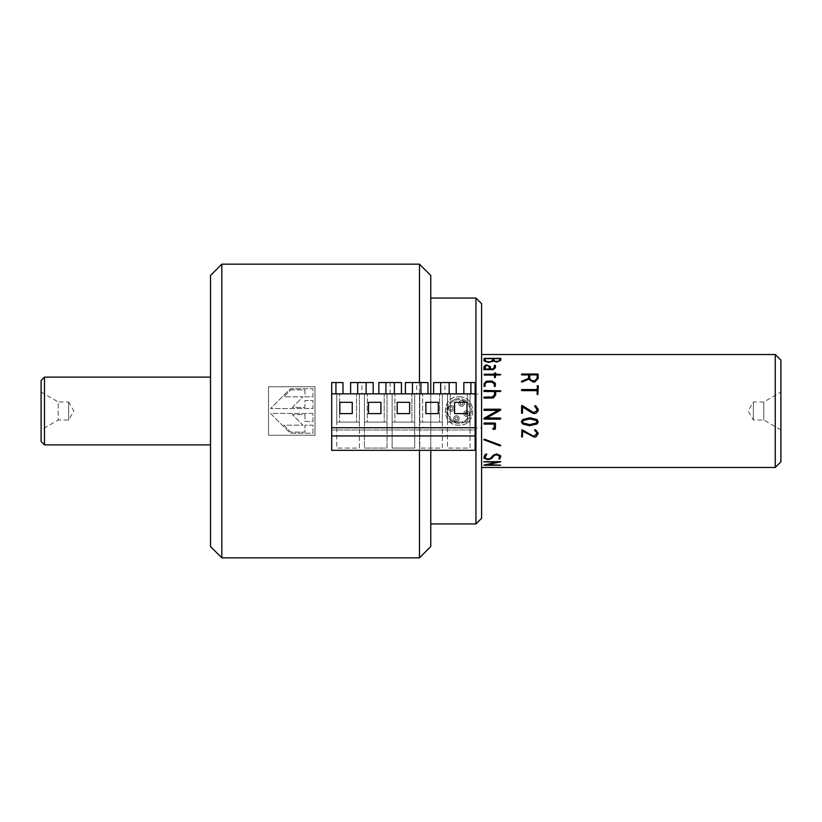 <?xml version="1.0" encoding="UTF-8"?>
<svg xmlns="http://www.w3.org/2000/svg" width="822" height="822" viewBox="0 0 822 822"><rect width="100%" height="100%" fill="white"/><g stroke="black" fill="none" stroke-linecap="round" stroke-linejoin="round"><path stroke-width="0.62" stroke-dasharray="4.11 3.08" d="M454.021 400.859A11.292 11.292 0 0 0 452.717 420.381A11.292 11.292 0 0 0 470.276 411.75A11.292 11.292 0 0 0 454.021 400.859A11.292 11.292 0 0 0 452.717 420.381A11.292 11.292 0 0 0 470.276 411.75A11.292 11.292 0 0 0 454.021 400.859M460.33 400.91A2.826 2.826 0 0 1 464.399 403.633A2.826 2.826 0 0 1 460.012 405.791A2.826 2.826 0 0 1 460.33 400.91A2.826 2.826 0 0 1 464.399 403.633A2.826 2.826 0 0 1 460.012 405.791A2.826 2.826 0 0 1 460.33 400.91A2.826 2.826 0 0 1 464.111 402.194A2.826 2.826 0 0 1 462.827 405.976A2.826 2.826 0 0 0 463.156 401.095A2.826 2.826 0 0 0 458.758 403.253A2.826 2.826 0 0 0 462.827 405.976A2.826 2.826 0 0 1 459.046 404.691A2.826 2.826 0 0 1 460.33 400.91M465.314 411.041A2.826 2.826 0 0 1 469.383 413.764A2.826 2.826 0 0 1 464.985 415.922A2.826 2.826 0 0 1 465.314 411.041A2.826 2.826 0 0 1 469.095 412.336A2.826 2.826 0 0 1 467.81 416.107A2.826 2.826 0 0 1 464.029 414.822A2.826 2.826 0 0 1 465.314 411.041M455.183 416.024A2.826 2.826 0 0 1 459.241 418.747A2.826 2.826 0 0 1 454.854 420.905A2.826 2.826 0 0 1 455.183 416.024A2.826 2.826 0 0 1 459.241 418.747A2.826 2.826 0 0 1 454.854 420.905A2.826 2.826 0 0 1 455.183 416.024A2.826 2.826 0 0 1 458.964 417.309A2.826 2.826 0 0 1 457.669 421.09A2.826 2.826 0 0 0 457.998 416.209A2.826 2.826 0 0 0 453.61 418.367A2.826 2.826 0 0 0 457.669 421.09A2.826 2.826 0 0 1 453.888 419.806A2.826 2.826 0 0 1 455.183 416.024M450.199 405.893A2.826 2.826 0 0 1 454.258 408.616A2.826 2.826 0 0 1 449.87 410.764A2.826 2.826 0 0 1 450.199 405.893A2.826 2.826 0 0 1 453.98 407.178A2.826 2.826 0 0 1 452.686 410.959A2.826 2.826 0 0 1 448.904 409.664A2.826 2.826 0 0 1 450.199 405.893M452.069 409.685A1.408 1.408 0 0 1 450.035 408.329A1.408 1.408 0 0 1 452.234 407.25A1.408 1.408 0 0 1 452.069 409.685A1.408 1.408 0 0 1 450.035 408.329A1.408 1.408 0 0 1 452.234 407.25A1.408 1.408 0 0 1 452.069 409.685A1.408 1.408 0 0 1 450.035 408.329A1.408 1.408 0 0 1 452.234 407.25A1.408 1.408 0 0 1 452.069 409.685A1.408 1.408 0 0 0 452.706 407.804A1.408 1.408 0 0 0 450.816 407.157A1.408 1.408 0 0 0 450.179 409.048A1.408 1.408 0 0 0 452.069 409.685M455.799 417.288A1.408 1.408 0 0 1 457.833 418.655A1.408 1.408 0 0 1 455.635 419.734A1.408 1.408 0 0 1 455.799 417.288A1.408 1.408 0 0 1 457.69 417.936A1.408 1.408 0 0 1 457.053 419.826A1.408 1.408 0 0 1 455.162 419.179A1.408 1.408 0 0 1 455.799 417.288M467.184 414.843A1.408 1.408 0 0 1 465.149 413.487A1.408 1.408 0 0 1 467.348 412.408A1.408 1.408 0 0 1 467.184 414.843A1.408 1.408 0 0 1 465.149 413.487A1.408 1.408 0 0 1 467.348 412.408A1.408 1.408 0 0 1 467.184 414.843A1.408 1.408 0 0 1 465.149 413.487A1.408 1.408 0 0 1 467.348 412.408A1.408 1.408 0 0 1 467.184 414.843A1.408 1.408 0 0 0 467.831 412.952A1.408 1.408 0 0 0 465.94 412.315A1.408 1.408 0 0 0 465.293 414.196A1.408 1.408 0 0 0 467.184 414.843M460.957 402.174A1.408 1.408 0 0 1 462.992 403.53A1.408 1.408 0 0 1 460.793 404.609A1.408 1.408 0 0 1 460.957 402.174A1.408 1.408 0 0 1 462.848 402.821A1.408 1.408 0 0 1 462.2 404.712A1.408 1.408 0 0 1 460.31 404.064A1.408 1.408 0 0 1 460.957 402.174M452.686 410.959A2.826 2.826 0 0 0 453.014 406.078A2.826 2.826 0 0 0 448.627 408.236A2.826 2.826 0 0 0 452.686 410.959A2.826 2.826 0 0 1 448.627 408.236A2.826 2.826 0 0 1 453.014 406.078A2.826 2.826 0 0 1 452.686 410.959M467.81 416.107A2.826 2.826 0 0 0 468.129 411.236A2.826 2.826 0 0 0 463.742 413.384A2.826 2.826 0 0 0 467.81 416.107A2.826 2.826 0 0 1 463.742 413.384A2.826 2.826 0 0 1 468.129 411.236A2.826 2.826 0 0 1 467.81 416.107M453.518 399.852A12.422 12.422 0 0 0 452.09 421.316A12.422 12.422 0 0 0 471.396 411.832A12.422 12.422 0 0 0 453.518 399.852A12.422 12.422 0 0 0 452.09 421.316A12.422 12.422 0 0 0 471.396 411.832A12.422 12.422 0 0 0 453.518 399.852M457.053 419.826A1.408 1.408 0 0 1 455.018 418.47A1.408 1.408 0 0 1 457.207 417.391A1.408 1.408 0 0 1 457.053 419.826A1.408 1.408 0 0 1 455.018 418.47A1.408 1.408 0 0 1 457.207 417.391A1.408 1.408 0 0 1 457.053 419.826M462.2 404.712A1.408 1.408 0 0 1 460.166 403.345A1.408 1.408 0 0 1 462.365 402.266A1.408 1.408 0 0 1 462.2 404.712A1.408 1.408 0 0 1 460.166 403.345A1.408 1.408 0 0 1 462.365 402.266A1.408 1.408 0 0 1 462.2 404.712M268.517 435.239L315.001 435.239L315.001 386.751L268.517 386.751L268.517 435.239L315.001 435.239L315.001 386.751L268.517 386.751L268.517 435.239M312.987 413.435L270.541 413.435L290.341 433.225L312.987 433.225L312.987 425.2L304.962 425.2L304.962 432.095L290.803 432.095L283.898 425.2L302.979 425.2L292.344 414.565L304.962 414.565L304.962 421.46L312.987 421.46L312.987 413.435L270.541 413.435L290.341 433.225L312.987 433.225L312.987 425.2L304.962 425.2L304.962 432.095L290.803 432.095L283.898 425.2L302.979 425.2L292.344 414.565L304.962 414.565L304.962 421.46L312.987 421.46L312.987 413.435M290.803 389.895L304.962 389.895L304.962 396.79L312.987 396.79L312.987 388.765L290.341 388.765L270.541 408.555L312.987 408.555L312.987 400.52L304.962 400.52L304.962 407.424L292.344 407.424L302.979 396.79L283.898 396.79L290.803 389.895L304.962 389.895L304.962 396.79L312.987 396.79L312.987 388.765L290.341 388.765L270.541 408.555L312.987 408.555L312.987 400.52L304.962 400.52L304.962 407.424L292.344 407.424L302.979 396.79L283.898 396.79L290.803 389.895M336.773 422.087L336.773 393.851L359.368 393.851L331.698 393.851L475.137 393.851L470.05 393.851L475.137 393.851L475.137 450.322L331.698 450.322L331.698 393.851L342.99 393.851L336.773 393.851L336.773 422.087L359.368 422.087L359.368 393.851L361.906 393.851L359.368 393.851L359.368 448.062L336.773 448.062L336.773 393.851L336.773 448.062L359.368 448.062L359.368 393.851L350.614 393.851L359.368 393.851L359.368 422.087L356.543 422.087L356.543 393.851L356.543 422.087L339.599 422.087L339.599 393.851L339.599 422.087L336.773 422.087M364.444 422.087L364.444 393.851L387.039 393.851L361.906 393.851L373.198 393.851L364.444 393.851L364.444 422.087L387.039 422.087L387.039 393.851L390.142 393.851L387.039 393.851L387.039 448.062L364.444 448.062L364.444 393.851L364.444 448.062L387.039 448.062L387.039 393.851L378.85 393.851L387.039 393.851L387.039 422.087L384.213 422.087L384.213 393.851L384.213 422.087L367.27 422.087L367.27 393.851L367.27 422.087L364.444 422.087M392.125 422.087L392.125 393.851L414.709 393.851L390.142 393.851L401.434 393.851L392.125 393.851L392.125 422.087L414.709 422.087L414.709 393.851L416.682 393.851L414.709 393.851L414.709 448.062L392.125 448.062L392.125 393.851L392.125 448.062L414.709 448.062L414.709 393.851L405.39 393.851L414.709 393.851L414.709 422.087L411.884 422.087L411.884 393.851L411.884 422.087L394.94 422.087L394.94 393.851L394.94 422.087L392.125 422.087M419.795 422.087L419.795 393.851L442.38 393.851L416.682 393.851L427.985 393.851L419.795 393.851L419.795 422.087L442.38 422.087L442.38 393.851L444.928 393.851L442.38 393.851L442.38 448.062L419.795 448.062L419.795 393.851L419.795 448.062L442.38 448.062L442.38 393.851L433.626 393.851L442.38 393.851L442.38 422.087L439.554 422.087L439.554 393.851L439.554 422.087L422.621 422.087L422.621 393.851L422.621 422.087L419.795 422.087M447.466 422.087L447.466 393.851L444.928 393.851L456.22 393.851L447.466 393.851L447.466 422.087L470.05 422.087L470.05 393.851L470.05 448.062L447.466 448.062L447.466 393.851L447.466 448.062L470.05 448.062L470.05 393.851L463.844 393.851L470.05 393.851L470.05 422.087L467.235 422.087L467.235 393.851L467.235 422.087L450.292 422.087L450.292 393.851L450.292 422.087L447.466 422.087M475.137 429.988L475.137 435.948L475.137 429.988L331.698 429.988L331.698 435.948L331.698 429.988L475.137 429.988M342.99 382.549L331.698 382.549L331.698 393.851M463.844 382.549L475.137 382.549L475.137 393.851M335.931 382.549L335.931 393.851M373.198 382.549L361.906 382.549L361.906 393.851M361.906 382.549L350.614 382.549M357.673 382.549L357.673 393.851M366.139 382.549L366.139 393.851M412.449 382.549L412.449 393.851M420.926 382.549L420.926 393.851M427.985 382.549L416.682 382.549L416.682 393.851M416.682 382.549L405.39 382.549M401.434 382.549L378.85 382.549M390.142 382.549L390.142 393.851M385.908 382.549L385.908 393.851M394.375 382.549L394.375 393.851M456.22 382.549L444.928 382.549L444.928 393.851M444.928 382.549L433.626 382.549M440.684 382.549L440.684 393.851M449.161 382.549L449.161 393.851M470.903 382.549L470.903 393.851M467.009 413.61L467.009 402.318L454.576 402.318L454.576 413.61L467.009 413.61M438.311 413.61L438.311 402.318L425.888 402.318L425.888 413.61L438.311 413.61M409.623 413.61L409.623 402.318L397.201 402.318L397.201 413.61L409.623 413.61M380.935 413.61L380.935 402.318L368.513 402.318L368.513 413.61L380.935 413.61M352.248 413.61L352.248 402.318L339.825 402.318L339.825 413.61L352.248 413.61M430.769 393.851L430.769 450.322M430.769 546.538L430.769 275.462M430.769 298.057L430.769 523.943L430.769 298.057M481.589 518.302L481.589 303.698M481.589 427.943L481.589 394.057L481.589 427.943L430.769 427.943L430.769 394.057L430.769 427.943M481.589 354.529L481.589 467.471L481.589 354.529M475.948 298.057L475.948 523.943M459.005 396.882C477.222 396.009 477.212 425.981 459.005 425.118C440.818 426.012 440.756 396.019 459.005 396.882C440.9 395.618 440.849 426.341 458.995 425.118C477.099 426.402 477.181 395.68 459.005 396.882M780.9 429.916L763.782 420.032L753.363 420.032L748.143 411L753.363 401.968L753.363 420.032L753.363 401.968L763.782 401.968L763.782 420.032L763.782 401.968L780.9 392.084L780.9 429.916L780.9 392.084M489.172 366.458L489.172 369.212M489.172 366.643L488.607 365.718M488.607 365.893L487.179 365.348M487.179 365.533L485.227 366.417M485.227 366.602L485.227 369.212M493.817 358.639L499.612 358.639M493.817 358.854L493.817 360.437M499.612 358.854L499.612 360.539M485.227 358.639L492.655 358.639M485.227 358.854L485.227 360.55M492.655 358.854L492.655 360.56M522.515 421.727L523.069 422.96M523.069 422.909L529.707 424.614M529.707 424.563L536.653 422.909M536.653 422.868L537.136 421.727M529.707 374.904L537.136 374.904M529.707 375.048L529.707 378.367M537.136 375.048L537.136 378.387M484.22 461.902L500.66 461.779M484.24 465.005L498.163 461.902M486.552 464.666L500.372 465.005M485.001 457.618L487.076 458.861L490.272 458.357L493.241 455.039L496.704 453.775L500.588 455.563L500.773 456.487M484.004 458.008L484.528 455.357L485.843 453.857L486.747 454.104L486.264 454.71M499.242 458.995L499.612 456.364M484.076 439.945L484.507 439.112L500.557 445.021L500.536 445.73M495.44 423.443L484.24 422.981L484.22 424.111M494.279 424.111L494.279 428.118L493.046 428.118L493.138 429.218M500.773 409.726L499.036 411M498.163 410.363L484.22 410.363L484.24 409.212M483.839 418.624L497.012 411M486.552 417.977L500.393 417.977L500.68 418.901M500.393 390.501L500.454 391.591L495.676 391.591L495.676 395.074L493.364 397.992L484.23 398.228L484.25 397.098M494.515 391.508L484.22 391.591L484.24 390.501M494.515 391.591L494.515 394.827M495.44 384.686L494.978 386.73L494.279 386.412L494.279 384.141L492.039 382.209L487.138 382.209L485.186 383.555L485.001 385.343M484.066 383.895L484.066 386.412L485.001 386.289M500.403 374.339L500.197 375.222L495.676 375.222L495.214 377.812L494.515 377.545L494.515 375.222L484.446 375.222L484.261 374.4M495.676 373.116L495.676 374.339M494.515 373.116L494.515 374.339M495.44 365.513L495.44 367.814L493.179 369.838L483.85 369.581M494.279 365.461L494.279 367.65M490.333 366.591L490.333 369.212M500.773 358.361L500.773 360.529L496.765 362.235L493.262 361.31L488.453 362.646L484.22 361.177L483.85 360.242M534.834 430.564L535.03 429.587L535.646 429.772L538.297 433.317M537.136 432.978L534.228 436.04L532.851 435.763L521.96 429.587L521.59 436.801M538.297 421.82L536.941 419.477L529.974 417.74L522.751 419.456L521.354 421.707M538.297 409.387L538.02 411M537.136 409.068L534.526 406.006L535.03 405.452M531.053 411L534.228 412.449L536.704 411M521.59 405.811L521.59 413.189M528.936 411L522.545 407.034L522.525 411M538.215 385.867L537.824 394.735L537.136 394.334L537.136 390.717L521.764 390.717L521.764 389.649M537.136 385.919L537.136 389.649M538.297 374.329L538.297 378.397L534.958 381.983L533.355 382.209L528.69 379.291L522.011 382.209L521.6 381.387M528.546 374.904L521.754 375.048L521.764 374.164M528.546 375.048L528.546 378.531M780.9 461.83L780.9 360.17M775.249 467.471L775.249 354.529M221.817 557.83L221.817 264.17M210.524 546.538L210.524 275.462M419.467 382.549L419.467 450.322M419.467 557.83L419.467 264.17M68.637 401.968L68.637 420.032L68.637 401.968L73.857 411L68.637 420.032L58.218 420.032L58.218 401.968L68.637 401.968M41.1 392.084L58.218 401.968L58.218 420.032L41.1 429.916L41.1 392.084L41.1 429.916M41.1 441.496L41.1 380.504M44.491 444.887L44.491 377.113M210.524 377.113L210.524 444.887L210.524 377.113M430.769 394.057L481.589 394.057"/><path stroke-width="1.23" d="M335.931 393.851L335.931 382.549L331.698 382.549L331.698 393.851L475.137 393.851L475.137 450.322L331.698 450.322L331.698 435.948L475.137 435.948M352.248 413.61L352.248 402.318L339.825 402.318L339.825 413.61L352.248 413.61M380.935 413.61L380.935 402.318L368.513 402.318L368.513 413.61L380.935 413.61M409.623 413.61L409.623 402.318L397.201 402.318L397.201 413.61L409.623 413.61M438.311 413.61L438.311 402.318L425.888 402.318L425.888 413.61L438.311 413.61M467.009 413.61L467.009 402.318L454.576 402.318L454.576 413.61L467.009 413.61M331.698 393.851L331.698 427.728L475.137 427.728M331.698 427.728L331.698 435.948M463.844 393.851L463.844 382.549L475.137 382.549L475.137 393.851M335.931 382.549L342.99 382.549L342.99 393.851M350.614 393.851L350.614 382.549L373.198 382.549L373.198 393.851M357.673 382.549L357.673 393.851M366.139 382.549L366.139 393.851M405.39 393.851L405.39 382.549L412.449 382.549L412.449 393.851M412.449 382.549L420.926 382.549L420.926 393.851M420.926 382.549L427.985 382.549L427.985 393.851M385.908 393.851L385.908 382.549L378.85 382.549L378.85 393.851M385.908 382.549L394.375 382.549L394.375 393.851M394.375 382.549L401.434 382.549L401.434 393.851M433.626 393.851L433.626 382.549L456.22 382.549L456.22 393.851M440.684 382.549L440.684 393.851M449.161 382.549L449.161 393.851M470.903 382.549L470.903 393.851M221.817 264.17L221.817 557.83L210.524 546.538L210.524 275.462L221.817 264.17L419.467 264.17L430.769 275.462L430.769 393.851M430.769 450.322L430.769 546.538L419.467 557.83L419.467 450.322M475.948 298.057L481.589 303.698L481.589 518.302L475.948 523.943L475.948 298.057L430.769 298.057M485.227 369.047L489.172 369.047L489.172 366.458L487.179 365.348L485.227 366.417L485.227 369.212L489.172 369.047M499.612 358.639L499.612 360.334L497.906 361.413L494.967 361.238L493.817 360.231L493.817 358.639L499.612 358.639M492.655 358.639L492.655 360.355L490.302 361.814L486.511 361.495L485.227 360.344L485.227 358.639L492.655 358.639M536.653 422.909L536.612 420.628L529.902 418.922L523.09 420.607L522.515 421.768L523.069 422.96L529.707 424.614L536.653 422.909M537.136 374.904L537.136 378.254L534.783 380.884L530.991 380.319L529.707 378.243L529.707 374.904L537.136 374.904M494.967 361.238L493.817 360.231M494.967 361.433L496.776 361.526M496.776 361.731L497.906 361.413M497.906 361.618L499.612 360.334M486.511 361.495L485.227 360.344M486.511 361.69L488.977 361.937M488.977 362.142L490.302 361.814M490.302 362.009L491.936 361.218M491.936 361.423L492.655 360.355M523.09 420.607L529.902 418.891L536.612 420.587L537.136 421.768M523.09 420.566L522.515 421.768M530.991 380.319L529.707 378.243M530.991 380.442L533.457 381.1M533.457 381.223L534.783 380.884M534.783 380.997L537.136 378.254M498.163 462.108L483.839 461.861L500.773 461.625L486.552 464.666L500.68 465.16L483.86 465.108L498.163 461.902L483.839 461.656M500.773 456.385L499.797 458.892L498.831 458.717M486.747 454.104L485.001 457.433M499.612 456.549L497.793 454.843L494.536 455.224L491.443 458.635L487.867 459.724L484.004 458.193L484.528 455.532L486.172 453.95L486.747 454.278L485.001 457.618L487.076 459.056L490.272 458.553L493.241 455.224L496.704 453.95L500.588 455.748L499.797 459.087L498.831 458.912L499.612 456.364L496.663 454.515L494.536 455.049L491.443 458.44L487.867 459.529L484.004 458.008L483.839 457.248M500.773 445.37L500.125 445.791L483.839 439.616M495.44 423.443L495.419 428.848L492.697 428.683M484.22 424.111L494.279 424.111L484.22 424.111L483.839 423.566M500.773 418.562L500.372 419.148L484.24 419.148L484.127 418.172L498.163 410.363L484.22 410.363L484.24 409.212L500.372 409.212L500.66 410.075L486.552 417.977L500.393 418.008L500.773 418.562L500.372 419.117L483.839 418.624M483.839 391.056L484.24 390.501L500.773 390.902M483.839 397.673L484.25 397.098L492.244 397.098L494.515 394.827L494.515 391.508L484.22 391.508L484.24 390.501M484.066 384.008L486.069 381.531L492.162 381.223L495.224 383.237L495.44 384.788M485.001 385.23L485.001 386.289L484.107 386.412L484.066 383.895L486.069 381.408L487.765 381.1L492.162 381.1L495.224 383.124L495.44 384.686L494.978 386.628L494.279 386.319L494.279 384.038L492.039 382.096L487.138 382.096L485.186 383.442L485.001 386.391M495.676 374.195L500.773 374.534L495.676 375.079L495.214 377.678L494.515 377.401L494.515 375.079L484.446 375.079L484.261 374.257L494.515 374.195L494.967 372.808L495.676 373.116L495.676 374.339L500.773 374.678M494.515 373.27L495.676 373.27M484.066 374.894L484.425 374.339L494.515 374.195M494.279 365.636L495.44 365.698M494.741 365.235L495.44 365.513L495.44 367.64L493.179 369.664L483.839 369.551L484.066 366.407L486.223 364.814L490.333 366.591L490.333 369.212L493.426 368.821L494.741 365.42M483.839 369.725L484.066 366.591L486.223 364.999L490.333 366.766M483.839 360.344L484.446 358.433L500.773 358.577M538.297 433.266L536.119 436.646L534.341 437.068L522.545 431.088L522.515 436.708L521.59 436.698M534.834 430.564L537.136 432.978L534.526 430.112M538.297 421.778L537.085 423.936L529.728 425.683L522.71 423.977L521.354 421.707M534.526 406.006L535.646 405.647L538.297 409.387L538.02 411L536.119 413.127L534.341 413.6L531.824 412.788L522.545 407.024L522.515 413.199L521.59 413.178M531.053 411L521.96 405.431L521.59 405.811L522.443 405.575L532.851 412.141L534.228 412.449L536.972 410.404M537.115 409.685L534.526 405.986L535.646 405.647M537.136 386.021L538.297 386.042M521.354 390.183L521.764 389.649L537.136 389.649L537.557 385.652M521.354 374.616L538.297 374.483M521.354 381.634L528.546 378.531L528.546 374.904L521.754 374.904L521.764 374.164M780.9 360.17L780.9 461.83L775.249 467.471L775.249 354.529L780.9 360.17M500.752 461.769L486.552 464.882M500.372 465.221L484.24 465.221M500.125 445.925L483.839 439.729L484.507 439.225L500.557 445.164L500.125 445.791M484.22 424.162L484.24 423.032L495.08 423.032L495.039 429.218M494.279 424.162L494.279 428.19L493.046 428.19L493.138 429.218M495.039 429.29L493.138 429.29M499.036 411L486.552 418.008M500.752 409.592L484.24 409.202L483.839 409.798M498.163 410.363L497.012 411M484.24 390.419L500.773 390.83L500.454 391.508L495.676 391.508L495.676 395.002L493.364 397.94L484.23 398.177L484.25 397.098M484.25 397.047L492.244 397.047L494.515 394.766M490.333 369.047L493.426 368.821M493.426 368.657L494.279 367.475M484.066 358.351L500.773 358.361L500.773 360.324L496.765 362.04L493.262 361.105L488.771 362.451L484.22 360.981L484.066 358.556M534.834 430.636L535.03 429.67L535.646 429.844L538.297 433.358L536.119 436.749L534.341 437.068M537.136 433.071L534.228 436.133L532.851 435.855L521.96 429.67L521.651 436.862M534.341 437.17L522.545 431.16L522.042 437.068M529.728 425.734L522.71 424.039L521.354 421.748L522.751 419.497L529.974 417.771L536.941 419.518L538.297 421.82L537.085 423.988L529.728 425.683M538.02 411L536.119 413.137L534.341 413.61L528.936 411M535.646 405.626L538.297 409.387M536.704 411L537.136 409.459M521.59 405.811L521.59 413.189L522.515 413.209L522.525 411M537.557 385.549L538.297 385.939L537.824 394.673L537.136 394.272L537.136 390.635L521.764 390.635L521.764 389.649M521.764 389.566L537.136 389.566M521.764 374.02L537.907 374.02L538.297 378.264L534.958 381.86L533.355 382.096L528.69 379.168L522.011 382.096L521.6 381.387M521.6 381.264L528.546 378.397M481.589 354.529L775.249 354.529M419.467 264.17L419.467 382.549M44.491 444.887L44.491 377.113L41.1 380.504L41.1 441.496L44.491 444.887L210.524 444.887M44.491 377.113L210.524 377.113M475.948 523.943L430.769 523.943M481.589 467.471L775.249 467.471M221.817 557.83L419.467 557.83"/></g></svg>
